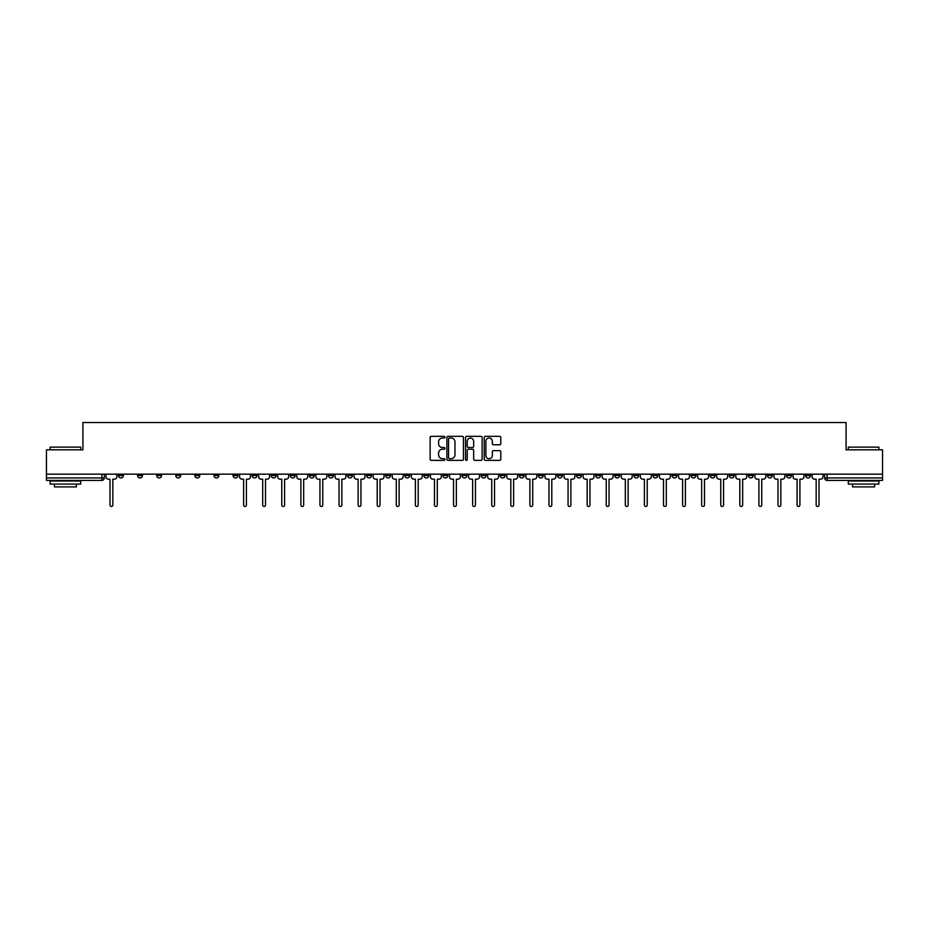 <?xml version="1.0" encoding="UTF-8"?>
<svg xmlns="http://www.w3.org/2000/svg" width="929" height="929" viewBox="0 0 929 929"><rect width="100%" height="100%" fill="white"/><g stroke="black" fill="none" stroke-linecap="round" stroke-linejoin="round"><path stroke-width="1.39" d="M444.921 437.187A0.836 0.836 0 0 0 444.085 436.34L431.323 436.34A1.196 1.196 0 0 0 430.127 437.547L430.127 459.158A1.196 1.196 0 0 0 431.323 460.354L444.085 460.354A0.836 0.836 0 0 0 444.921 459.518A0.836 0.836 0 0 0 444.085 458.682L442.436 458.682A3.844 3.844 0 0 1 438.593 454.838L438.593 453.038A3.844 3.844 0 0 1 442.436 449.195L444.085 449.195A0.836 0.836 0 0 0 444.921 448.347A0.836 0.836 0 0 0 444.085 447.511L442.436 447.511A3.844 3.844 0 0 1 438.593 443.667L438.593 441.867A3.844 3.844 0 0 1 442.436 438.023L444.085 438.023A0.836 0.836 0 0 0 444.921 437.187M805.594 475.509L805.594 474.162L805.594 475.509A2.45 2.45 0 0 0 808.044 477.959A2.45 2.45 0 0 1 805.594 475.509L810.494 475.509A2.45 2.45 0 0 1 808.044 477.959M633.822 475.509L633.822 474.162L633.822 475.509A2.45 2.45 0 0 0 636.272 477.959A2.45 2.45 0 0 1 633.822 475.509L638.722 475.509A2.45 2.45 0 0 1 636.272 477.959M595.652 474.162L595.652 475.509L600.552 475.509A2.45 2.45 0 0 1 598.102 477.959A2.45 2.45 0 0 1 595.652 475.509L595.652 474.162M576.572 475.509L576.572 474.162L576.572 475.509A2.45 2.45 0 0 0 579.011 477.959A2.45 2.45 0 0 1 576.572 475.509L581.461 475.509A2.45 2.45 0 0 1 579.011 477.959A2.45 2.45 0 0 0 581.461 475.509A2.45 2.45 0 0 1 579.011 477.959M557.481 475.509L557.481 474.162L557.481 475.509A2.45 2.45 0 0 0 559.932 477.959A2.45 2.45 0 0 1 557.481 475.509L562.37 475.509A2.45 2.45 0 0 1 559.932 477.959A2.45 2.45 0 0 0 562.37 475.509A2.45 2.45 0 0 1 559.932 477.959M500.22 475.509L500.22 474.162L500.22 475.509A2.45 2.45 0 0 0 502.67 477.959A2.45 2.45 0 0 1 500.22 475.509L505.121 475.509A2.45 2.45 0 0 1 502.67 477.959M481.141 474.162L481.141 475.509L486.03 475.509A2.45 2.45 0 0 1 483.591 477.959A2.45 2.45 0 0 1 481.141 475.509L481.141 474.162M462.05 474.162L462.05 475.509L466.95 475.509A2.45 2.45 0 0 1 464.5 477.959A2.45 2.45 0 0 1 462.05 475.509L462.05 474.162M442.97 474.162L442.97 475.509L447.859 475.509A2.45 2.45 0 0 1 445.409 477.959A2.45 2.45 0 0 1 442.97 475.509L442.97 474.162M423.879 475.509L423.879 474.162L423.879 475.509A2.45 2.45 0 0 0 426.33 477.959A2.45 2.45 0 0 1 423.879 475.509L428.78 475.509A2.45 2.45 0 0 1 426.33 477.959M385.709 474.162L385.709 475.509L390.61 475.509A2.45 2.45 0 0 1 388.159 477.959A2.45 2.45 0 0 1 385.709 475.509L385.709 474.162M366.63 475.509L366.63 474.162L366.63 475.509A2.45 2.45 0 0 0 369.068 477.959A2.45 2.45 0 0 1 366.63 475.509L371.519 475.509A2.45 2.45 0 0 1 369.068 477.959M156.687 474.162L156.687 475.509L161.576 475.509A2.45 2.45 0 0 1 159.126 477.959A2.45 2.45 0 0 1 156.687 475.509L156.687 474.162M499.593 444.805A1.196 1.196 0 0 0 500.801 443.609L500.801 437.547A1.196 1.196 0 0 0 499.593 436.34L485.426 436.34A1.196 1.196 0 0 0 484.23 437.547L484.23 459.158A1.196 1.196 0 0 0 485.426 460.354L499.593 460.354A1.196 1.196 0 0 0 500.801 459.158L500.801 451.831A1.196 1.196 0 0 0 499.593 450.635L493.531 450.635A1.196 1.196 0 0 0 492.335 451.831L492.335 455.465A3.217 3.217 0 0 1 489.118 458.682A3.217 3.217 0 0 1 485.902 455.465L485.902 441.24A3.217 3.217 0 0 1 489.118 438.023A3.217 3.217 0 0 1 492.335 441.24L492.335 443.609A1.196 1.196 0 0 0 493.531 444.805L499.593 444.805M46.45 474.162L46.45 449.822L82.913 449.822L82.913 422.532L846.087 422.532L846.087 449.822L882.55 449.822L882.55 474.162L46.45 474.162L46.45 477.959L104.315 477.959L104.315 474.162L104.315 477.959A2.45 2.45 0 0 1 101.876 480.409L46.45 480.409L46.45 477.959M463.455 437.547A1.196 1.196 0 0 0 462.247 436.34L448.08 436.34A1.196 1.196 0 0 0 446.872 437.547L446.872 459.158A1.196 1.196 0 0 0 448.08 460.354L462.247 460.354A1.196 1.196 0 0 0 463.455 459.158L463.455 437.547M466.753 436.34L480.92 436.34A1.196 1.196 0 0 1 482.128 437.547L482.128 459.158A1.196 1.196 0 0 1 480.92 460.354L474.858 460.354A1.196 1.196 0 0 1 473.662 459.158L473.662 450.391A1.196 1.196 0 0 0 472.455 449.195L468.437 449.195A1.196 1.196 0 0 0 467.229 450.391L467.229 459.518A0.836 0.836 0 0 1 466.393 460.354A0.836 0.836 0 0 1 465.545 459.518L465.545 437.547A1.196 1.196 0 0 1 466.753 436.34M824.685 474.162L824.685 477.959L882.55 477.959L882.55 480.409L827.124 480.409A2.45 2.45 0 0 1 824.685 477.959M882.55 474.162L882.55 477.959M810.494 474.162L810.494 475.509M791.403 474.162L791.403 475.509A2.45 2.45 0 0 1 788.953 477.959A2.45 2.45 0 0 1 786.515 475.509A2.45 2.45 0 0 0 788.953 477.959M786.515 474.162L786.515 475.509L791.403 475.509M772.313 474.162L772.313 475.509A2.45 2.45 0 0 1 769.874 477.959A2.45 2.45 0 0 1 767.424 475.509L772.313 475.509M767.424 474.162L767.424 475.509M753.233 474.162L753.233 475.509A2.45 2.45 0 0 1 750.783 477.959A2.45 2.45 0 0 1 748.333 475.509A2.45 2.45 0 0 0 750.783 477.959M748.333 474.162L748.333 475.509L753.233 475.509M734.142 474.162L734.142 475.509A2.45 2.45 0 0 1 731.704 477.959A2.45 2.45 0 0 1 729.253 475.509L734.142 475.509M729.253 474.162L729.253 475.509M715.063 474.162L715.063 475.509A2.45 2.45 0 0 1 712.613 477.959A2.45 2.45 0 0 1 710.162 475.509L715.063 475.509A2.45 2.45 0 0 1 712.613 477.959A2.45 2.45 0 0 0 715.063 475.509M710.162 474.162L710.162 475.509M695.972 474.162L695.972 475.509A2.45 2.45 0 0 1 693.533 477.959A2.45 2.45 0 0 1 691.083 475.509A2.45 2.45 0 0 0 693.533 477.959M691.083 474.162L691.083 475.509L695.972 475.509M676.893 474.162L676.893 475.509A2.45 2.45 0 0 1 674.442 477.959A2.45 2.45 0 0 1 671.992 475.509L676.893 475.509M671.992 474.162L671.992 475.509M657.802 474.162L657.802 475.509A2.45 2.45 0 0 1 655.351 477.959A2.45 2.45 0 0 1 652.913 475.509L657.802 475.509M652.913 474.162L652.913 475.509M638.722 474.162L638.722 475.509M619.631 474.162L619.631 475.509A2.45 2.45 0 0 1 617.181 477.959A2.45 2.45 0 0 1 614.743 475.509L619.631 475.509A2.45 2.45 0 0 1 617.181 477.959A2.45 2.45 0 0 0 619.631 475.509L619.631 474.162M614.743 474.162L614.743 475.509M600.552 474.162L600.552 475.509A2.45 2.45 0 0 1 598.102 477.959A2.45 2.45 0 0 0 600.552 475.509L600.552 474.162M581.461 474.162L581.461 475.509L581.461 474.162M562.37 474.162L562.37 475.509M543.291 474.162L543.291 475.509A2.45 2.45 0 0 1 540.841 477.959A2.45 2.45 0 0 1 538.39 475.509L543.291 475.509A2.45 2.45 0 0 1 540.841 477.959A2.45 2.45 0 0 0 543.291 475.509M538.39 474.162L538.39 475.509M524.2 474.162L524.2 475.509A2.45 2.45 0 0 1 521.761 477.959A2.45 2.45 0 0 1 519.311 475.509A2.45 2.45 0 0 0 521.761 477.959A2.45 2.45 0 0 0 524.2 475.509A2.45 2.45 0 0 1 521.761 477.959M519.311 474.162L519.311 475.509L524.2 475.509M505.121 474.162L505.121 475.509L505.121 474.162M486.03 474.162L486.03 475.509L486.03 474.162M466.95 474.162L466.95 475.509A2.45 2.45 0 0 1 464.5 477.959A2.45 2.45 0 0 0 466.95 475.509L466.95 474.162M447.859 474.162L447.859 475.509L447.859 474.162M428.78 474.162L428.78 475.509L428.78 474.162M409.689 474.162L409.689 475.509A2.45 2.45 0 0 1 407.239 477.959A2.45 2.45 0 0 1 404.8 475.509A2.45 2.45 0 0 0 407.239 477.959A2.45 2.45 0 0 0 409.689 475.509A2.45 2.45 0 0 1 407.239 477.959M404.8 474.162L404.8 475.509L409.689 475.509M390.61 474.162L390.61 475.509A2.45 2.45 0 0 1 388.159 477.959A2.45 2.45 0 0 0 390.61 475.509L390.61 474.162M371.519 474.162L371.519 475.509M352.428 474.162L352.428 475.509A2.45 2.45 0 0 1 349.989 477.959A2.45 2.45 0 0 1 347.539 475.509L352.428 475.509M347.539 474.162L347.539 475.509M333.348 474.162L333.348 475.509A2.45 2.45 0 0 1 330.898 477.959A2.45 2.45 0 0 1 328.448 475.509L333.348 475.509M328.448 474.162L328.448 475.509M314.257 474.162L314.257 475.509A2.45 2.45 0 0 1 311.819 477.959A2.45 2.45 0 0 1 309.369 475.509L314.257 475.509M309.369 474.162L309.369 475.509M295.178 474.162L295.178 475.509A2.45 2.45 0 0 1 292.728 477.959A2.45 2.45 0 0 1 290.278 475.509L295.178 475.509L295.178 474.162M290.278 474.162L290.278 475.509M276.087 474.162L276.087 475.509A2.45 2.45 0 0 1 273.649 477.959A2.45 2.45 0 0 1 271.198 475.509L276.087 475.509M271.198 474.162L271.198 475.509M257.008 474.162L257.008 475.509A2.45 2.45 0 0 1 254.558 477.959A2.45 2.45 0 0 1 252.107 475.509L257.008 475.509M252.107 474.162L252.107 475.509M237.917 474.162L237.917 475.509A2.45 2.45 0 0 1 235.467 477.959A2.45 2.45 0 0 1 233.028 475.509L237.917 475.509M233.028 474.162L233.028 475.509M218.838 474.162L218.838 475.509A2.45 2.45 0 0 1 216.387 477.959A2.45 2.45 0 0 1 213.937 475.509L218.838 475.509M213.937 474.162L213.937 475.509M199.747 474.162L199.747 475.509A2.45 2.45 0 0 1 197.296 477.959A2.45 2.45 0 0 1 194.858 475.509A2.45 2.45 0 0 0 197.296 477.959M194.858 474.162L194.858 475.509L199.747 475.509M180.667 474.162L180.667 475.509A2.45 2.45 0 0 1 178.217 477.959A2.45 2.45 0 0 1 175.767 475.509L180.667 475.509M175.767 474.162L175.767 475.509M161.576 474.162L161.576 475.509A2.45 2.45 0 0 1 159.126 477.959A2.45 2.45 0 0 0 161.576 475.509M142.485 474.162L142.485 475.509A2.45 2.45 0 0 1 140.047 477.959A2.45 2.45 0 0 1 137.597 475.509L142.485 475.509A2.45 2.45 0 0 1 140.047 477.959A2.45 2.45 0 0 0 142.485 475.509M137.597 474.162L137.597 475.509M123.406 474.162L123.406 475.509A2.45 2.45 0 0 1 120.956 477.959A2.45 2.45 0 0 1 118.506 475.509L123.406 475.509L123.406 474.162M118.506 474.162L118.506 475.509M101.876 480.409A2.45 2.45 0 0 0 104.315 477.959A2.45 2.45 0 0 1 101.876 480.409L101.876 474.162M449.404 438.023A0.836 0.836 0 0 0 448.556 438.86L448.556 457.834A0.836 0.836 0 0 0 449.404 458.682L451.146 458.682A3.844 3.844 0 0 0 454.978 454.838L454.978 441.867A3.844 3.844 0 0 0 451.146 438.023L449.404 438.023M473.662 441.298A3.217 3.217 0 0 0 470.446 438.082A3.217 3.217 0 0 0 467.229 441.298L467.229 446.315A1.196 1.196 0 0 0 468.437 447.511L472.455 447.511A1.196 1.196 0 0 0 473.662 446.315L473.662 441.298M105.976 476.74L105.976 474.162L105.976 476.74A2.45 2.45 0 0 0 108.414 479.178L110.005 479.178L110.005 505.062A1.405 1.405 0 0 0 111.41 506.468A1.405 1.405 0 0 0 112.827 505.062L112.827 479.178L114.418 479.178A2.45 2.45 0 0 0 116.857 476.74L116.857 474.162L116.857 476.74M108.414 479.178L110.005 479.178L110.005 505.062M112.827 505.062L112.827 479.178L114.418 479.178M50.12 447.128L80.707 447.128L50.12 447.128L50.12 449.822M80.707 484.079L50.12 484.079L50.12 481.013L80.707 481.013L80.707 484.079M76.422 484.079L76.422 486.889L54.405 486.889L54.405 484.079M848.293 447.128L878.88 447.128L848.293 447.128L848.293 449.822M878.88 484.079L848.293 484.079L848.293 481.013L878.88 481.013L878.88 484.079M874.595 484.079L874.595 486.889L852.578 486.889L852.578 484.079M258.657 476.74L258.657 474.162L258.657 476.74A2.45 2.45 0 0 0 261.107 479.178L262.698 479.178L262.698 505.062A1.405 1.405 0 0 0 264.103 506.468A1.405 1.405 0 0 0 265.508 505.062L265.508 479.178L267.099 479.178A2.45 2.45 0 0 0 269.549 476.74L269.549 474.162L269.549 476.74M277.736 476.74L277.736 474.162L277.736 476.74A2.45 2.45 0 0 0 280.186 479.178L281.777 479.178L281.777 505.062A1.405 1.405 0 0 0 283.182 506.468A1.405 1.405 0 0 0 284.588 505.062L284.588 479.178L286.178 479.178A2.45 2.45 0 0 0 288.629 476.74L288.629 474.162L288.629 476.74M296.827 476.74L296.827 474.162L296.827 476.74A2.45 2.45 0 0 0 299.277 479.178L300.868 479.178L300.868 505.062A1.405 1.405 0 0 0 302.273 506.468A1.405 1.405 0 0 0 303.678 505.062L303.678 479.178L305.269 479.178A2.45 2.45 0 0 0 307.72 476.74L307.72 474.162L307.72 476.74M315.918 476.74L315.918 474.162L315.918 476.74A2.45 2.45 0 0 0 318.357 479.178L319.948 479.178L319.948 505.062A1.405 1.405 0 0 0 321.353 506.468A1.405 1.405 0 0 0 322.769 505.062L322.769 479.178L324.36 479.178A2.45 2.45 0 0 0 326.799 476.74L326.799 474.162L326.799 476.74M334.997 476.74L334.997 474.162L334.997 476.74A2.45 2.45 0 0 0 337.448 479.178L339.039 479.178L339.039 505.062A1.405 1.405 0 0 0 340.444 506.468A1.405 1.405 0 0 0 341.849 505.062L341.849 479.178L343.44 479.178A2.45 2.45 0 0 0 345.89 476.74L345.89 474.162L345.89 476.74M354.088 476.74L354.088 474.162L354.088 476.74A2.45 2.45 0 0 0 356.527 479.178L358.118 479.178L358.118 505.062A1.405 1.405 0 0 0 359.523 506.468A1.405 1.405 0 0 0 360.94 505.062L360.94 479.178L362.531 479.178A2.45 2.45 0 0 0 364.969 476.74L364.969 474.162L364.969 476.74M373.168 476.74L373.168 474.162L373.168 476.74A2.45 2.45 0 0 0 375.618 479.178L377.209 479.178L377.209 505.062A1.405 1.405 0 0 0 378.614 506.468A1.405 1.405 0 0 0 380.019 505.062L380.019 479.178L381.61 479.178A2.45 2.45 0 0 0 384.06 476.74L384.06 474.162L384.06 476.74M392.259 476.74L392.259 474.162L392.259 476.74A2.45 2.45 0 0 0 394.697 479.178L396.288 479.178L396.288 505.062A1.405 1.405 0 0 0 397.705 506.468A1.405 1.405 0 0 0 399.11 505.062L399.11 479.178L400.701 479.178A2.45 2.45 0 0 0 403.14 476.74L403.14 474.162L403.14 476.74M411.338 476.74L411.338 474.162L411.338 476.74A2.45 2.45 0 0 0 413.788 479.178L415.379 479.178L415.379 505.062A1.405 1.405 0 0 0 416.784 506.468A1.405 1.405 0 0 0 418.189 505.062L418.189 479.178L419.78 479.178A2.45 2.45 0 0 0 422.231 476.74L422.231 474.162L422.231 476.74M430.429 476.74L430.429 474.162L430.429 476.74A2.45 2.45 0 0 0 432.879 479.178L434.47 479.178L434.47 505.062A1.405 1.405 0 0 0 435.875 506.468A1.405 1.405 0 0 0 437.28 505.062L437.28 479.178L438.871 479.178A2.45 2.45 0 0 0 441.321 476.74L441.321 474.162L441.321 476.74M449.508 476.74L449.508 474.162L449.508 476.74A2.45 2.45 0 0 0 451.958 479.178L453.549 479.178L453.549 505.062A1.405 1.405 0 0 0 454.955 506.468A1.405 1.405 0 0 0 456.36 505.062L456.36 479.178L457.951 479.178A2.45 2.45 0 0 0 460.401 476.74L460.401 474.162L460.401 476.74M468.599 476.74L468.599 474.162L468.599 476.74A2.45 2.45 0 0 0 471.049 479.178L472.64 479.178L472.64 505.062A1.405 1.405 0 0 0 474.045 506.468A1.405 1.405 0 0 0 475.451 505.062L475.451 479.178L477.041 479.178A2.45 2.45 0 0 0 479.492 476.74L479.492 474.162L479.492 476.74M487.679 476.74L487.679 474.162L487.679 476.74A2.45 2.45 0 0 0 490.129 479.178L491.72 479.178L491.72 505.062A1.405 1.405 0 0 0 493.125 506.468A1.405 1.405 0 0 0 494.53 505.062L494.53 479.178L496.121 479.178A2.45 2.45 0 0 0 498.571 476.74L498.571 474.162L498.571 476.74M506.769 476.74L506.769 474.162L506.769 476.74A2.45 2.45 0 0 0 509.22 479.178L510.811 479.178L510.811 505.062A1.405 1.405 0 0 0 512.216 506.468A1.405 1.405 0 0 0 513.621 505.062L513.621 479.178L515.212 479.178A2.45 2.45 0 0 0 517.662 476.74L517.662 474.162L517.662 476.74M525.86 476.74L525.86 474.162L525.86 476.74A2.45 2.45 0 0 0 528.299 479.178L529.89 479.178L529.89 505.062A1.405 1.405 0 0 0 531.295 506.468A1.405 1.405 0 0 0 532.712 505.062L532.712 479.178L534.303 479.178A2.45 2.45 0 0 0 536.741 476.74L536.741 474.162L536.741 476.74M544.94 476.74L544.94 474.162L544.94 476.74A2.45 2.45 0 0 0 547.39 479.178L548.981 479.178L548.981 505.062A1.405 1.405 0 0 0 550.386 506.468A1.405 1.405 0 0 0 551.791 505.062L551.791 479.178L553.382 479.178A2.45 2.45 0 0 0 555.832 476.74L555.832 474.162L555.832 476.74M564.031 476.74L564.031 474.162L564.031 476.74A2.45 2.45 0 0 0 566.469 479.178L568.06 479.178L568.06 505.062A1.405 1.405 0 0 0 569.477 506.468A1.405 1.405 0 0 0 570.882 505.062L570.882 479.178L572.473 479.178A2.45 2.45 0 0 0 574.912 476.74L574.912 474.162L574.912 476.74M583.11 476.74L583.11 474.162L583.11 476.74A2.45 2.45 0 0 0 585.56 479.178L587.151 479.178L587.151 505.062A1.405 1.405 0 0 0 588.556 506.468A1.405 1.405 0 0 0 589.961 505.062L589.961 479.178L591.552 479.178A2.45 2.45 0 0 0 594.003 476.74L594.003 474.162L594.003 476.74M602.201 476.74L602.201 474.162L602.201 476.74A2.45 2.45 0 0 0 604.64 479.178L606.231 479.178L606.231 505.062A1.405 1.405 0 0 0 607.647 506.468A1.405 1.405 0 0 0 609.052 505.062L609.052 479.178L610.643 479.178A2.45 2.45 0 0 0 613.082 476.74L613.082 474.162L613.082 476.74M621.28 476.74L621.28 474.162L621.28 476.74A2.45 2.45 0 0 0 623.731 479.178L625.322 479.178L625.322 505.062A1.405 1.405 0 0 0 626.727 506.468A1.405 1.405 0 0 0 628.132 505.062L628.132 479.178L629.723 479.178A2.45 2.45 0 0 0 632.173 476.74L632.173 474.162L632.173 476.74M640.371 476.74L640.371 474.162L640.371 476.74A2.45 2.45 0 0 0 642.822 479.178L644.412 479.178L644.412 505.062A1.405 1.405 0 0 0 645.818 506.468A1.405 1.405 0 0 0 647.223 505.062L647.223 479.178L648.814 479.178A2.45 2.45 0 0 0 651.264 476.74L651.264 474.162L651.264 476.74M659.451 476.74L659.451 474.162L659.451 476.74A2.45 2.45 0 0 0 661.901 479.178L663.492 479.178L663.492 505.062A1.405 1.405 0 0 0 664.897 506.468A1.405 1.405 0 0 0 666.302 505.062L666.302 479.178L667.893 479.178A2.45 2.45 0 0 0 670.343 476.74L670.343 474.162L670.343 476.74M678.542 476.74L678.542 474.162L678.542 476.74A2.45 2.45 0 0 0 680.992 479.178L682.583 479.178L682.583 505.062A1.405 1.405 0 0 0 683.988 506.468A1.405 1.405 0 0 0 685.393 505.062L685.393 479.178L686.984 479.178A2.45 2.45 0 0 0 689.434 476.74L689.434 474.162L689.434 476.74M697.633 476.74L697.633 474.162L697.633 476.74A2.45 2.45 0 0 0 700.071 479.178L701.662 479.178L701.662 505.062A1.405 1.405 0 0 0 703.067 506.468A1.405 1.405 0 0 0 704.472 505.062L704.472 479.178L706.063 479.178A2.45 2.45 0 0 0 708.513 476.74L708.513 474.162L708.513 476.74M716.712 476.74L716.712 474.162L716.712 476.74A2.45 2.45 0 0 0 719.162 479.178L720.753 479.178L720.753 505.062A1.405 1.405 0 0 0 722.158 506.468A1.405 1.405 0 0 0 723.563 505.062L723.563 479.178L725.154 479.178A2.45 2.45 0 0 0 727.604 476.74L727.604 474.162L727.604 476.74M735.803 476.74L735.803 474.162L735.803 476.74A2.45 2.45 0 0 0 738.241 479.178L739.832 479.178L739.832 505.062A1.405 1.405 0 0 0 741.237 506.468A1.405 1.405 0 0 0 742.654 505.062L742.654 479.178L744.245 479.178A2.45 2.45 0 0 0 746.684 476.74L746.684 474.162L746.684 476.74M754.882 476.74L754.882 474.162L754.882 476.74A2.45 2.45 0 0 0 757.332 479.178L758.923 479.178L758.923 505.062A1.405 1.405 0 0 0 760.328 506.468A1.405 1.405 0 0 0 761.734 505.062L761.734 479.178L763.324 479.178A2.45 2.45 0 0 0 765.775 476.74L765.775 474.162L765.775 476.74M773.973 476.74L773.973 474.162L773.973 476.74A2.45 2.45 0 0 0 776.412 479.178L778.003 479.178L778.003 505.062A1.405 1.405 0 0 0 779.419 506.468A1.405 1.405 0 0 0 780.824 505.062L780.824 479.178L782.415 479.178A2.45 2.45 0 0 0 784.854 476.74L784.854 474.162L784.854 476.74M239.566 474.162L239.566 476.74A2.45 2.45 0 0 0 242.016 479.178L243.607 479.178L243.607 505.062A1.405 1.405 0 0 0 245.012 506.468A1.405 1.405 0 0 0 246.417 505.062L246.417 479.178L248.008 479.178A2.45 2.45 0 0 0 250.458 476.74L250.458 474.162M261.107 479.178L262.698 479.178L262.698 505.062M265.508 505.062L265.508 479.178L267.099 479.178M280.186 479.178L281.777 479.178L281.777 505.062M284.588 505.062L284.588 479.178L286.178 479.178M299.277 479.178L300.868 479.178L300.868 505.062M303.678 505.062L303.678 479.178L305.269 479.178M318.357 479.178L319.948 479.178L319.948 505.062M322.769 505.062L322.769 479.178L324.36 479.178M337.448 479.178L339.039 479.178L339.039 505.062M341.849 505.062L341.849 479.178L343.44 479.178M356.527 479.178L358.118 479.178L358.118 505.062M360.94 505.062L360.94 479.178L362.531 479.178M375.618 479.178L377.209 479.178L377.209 505.062M380.019 505.062L380.019 479.178L381.61 479.178M394.697 479.178L396.288 479.178L396.288 505.062M399.11 505.062L399.11 479.178L400.701 479.178M413.788 479.178L415.379 479.178L415.379 505.062M418.189 505.062L418.189 479.178L419.78 479.178M432.879 479.178L434.47 479.178L434.47 505.062M437.28 505.062L437.28 479.178L438.871 479.178M451.958 479.178L453.549 479.178L453.549 505.062M456.36 505.062L456.36 479.178L457.951 479.178M471.049 479.178L472.64 479.178L472.64 505.062M475.451 505.062L475.451 479.178L477.041 479.178M490.129 479.178L491.72 479.178L491.72 505.062M494.53 505.062L494.53 479.178L496.121 479.178M509.22 479.178L510.811 479.178L510.811 505.062M513.621 505.062L513.621 479.178L515.212 479.178M528.299 479.178L529.89 479.178L529.89 505.062M532.712 505.062L532.712 479.178L534.303 479.178M547.39 479.178L548.981 479.178L548.981 505.062M551.791 505.062L551.791 479.178L553.382 479.178M566.469 479.178L568.06 479.178L568.06 505.062M570.882 505.062L570.882 479.178L572.473 479.178M585.56 479.178L587.151 479.178L587.151 505.062M589.961 505.062L589.961 479.178L591.552 479.178M604.64 479.178L606.231 479.178L606.231 505.062M609.052 505.062L609.052 479.178L610.643 479.178M623.731 479.178L625.322 479.178L625.322 505.062M628.132 505.062L628.132 479.178L629.723 479.178M642.822 479.178L644.412 479.178L644.412 505.062M647.223 505.062L647.223 479.178L648.814 479.178M661.901 479.178L663.492 479.178L663.492 505.062M666.302 505.062L666.302 479.178L667.893 479.178M680.992 479.178L682.583 479.178L682.583 505.062M685.393 505.062L685.393 479.178L686.984 479.178M700.071 479.178L701.662 479.178L701.662 505.062M704.472 505.062L704.472 479.178L706.063 479.178M719.162 479.178L720.753 479.178L720.753 505.062M723.563 505.062L723.563 479.178L725.154 479.178M738.241 479.178L739.832 479.178L739.832 505.062M742.654 505.062L742.654 479.178L744.245 479.178M757.332 479.178L758.923 479.178L758.923 505.062M761.734 505.062L761.734 479.178L763.324 479.178M776.412 479.178L778.003 479.178L778.003 505.062M780.824 505.062L780.824 479.178L782.415 479.178M793.052 476.74L793.052 474.162L793.052 476.74A2.45 2.45 0 0 0 795.503 479.178L797.094 479.178L797.094 505.062A1.405 1.405 0 0 0 798.499 506.468A1.405 1.405 0 0 0 799.904 505.062L799.904 479.178L801.495 479.178A2.45 2.45 0 0 0 803.945 476.74L803.945 474.162L803.945 476.74M795.503 479.178L797.094 479.178L797.094 505.062M799.904 505.062L799.904 479.178L801.495 479.178M812.143 476.74L812.143 474.162L812.143 476.74A2.45 2.45 0 0 0 814.582 479.178L816.173 479.178L816.173 505.062A1.405 1.405 0 0 0 817.59 506.468A1.405 1.405 0 0 0 818.995 505.062L818.995 479.178L820.586 479.178A2.45 2.45 0 0 0 823.024 476.74L823.024 474.162L823.024 476.74M814.582 479.178L816.173 479.178L816.173 505.062M818.995 505.062L818.995 479.178L820.586 479.178M827.124 474.162L827.124 480.409M80.707 449.822L80.707 447.128M73.728 481.013L73.728 480.409M57.099 481.013L57.099 480.409M878.88 449.822L878.88 447.128M871.901 481.013L871.901 480.409M855.272 481.013L855.272 480.409"/></g></svg>
